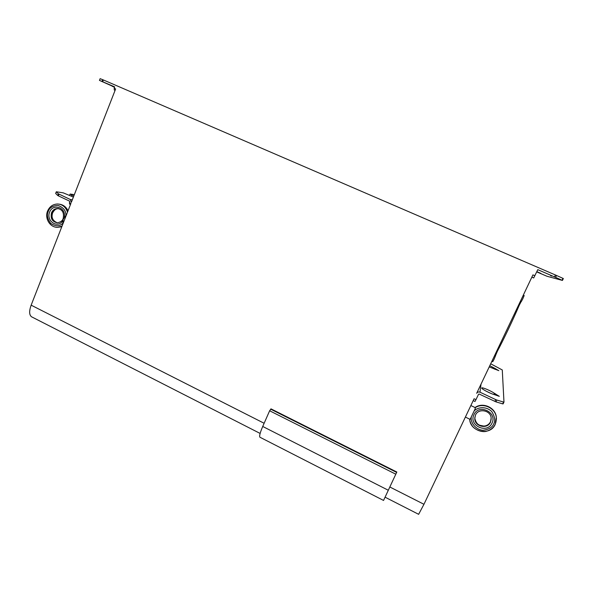 <?xml version="1.0" encoding="UTF-8"?>
<svg xmlns="http://www.w3.org/2000/svg" width="593" height="593" viewBox="0 0 593 593"><rect width="100%" height="100%" fill="white"/><g stroke="black" fill="none" stroke-linecap="round" stroke-linejoin="round"><path stroke-width="0.89" d="M550.652 275.567L551.601 275.982M536.843 271.631L540.912 273.41M520.432 301.192L521.314 301.585L522.848 298.702L524.175 295.536L523.3 295.151M491.871 361.307L492.753 361.715L494.139 359.106L495.54 355.756L494.695 355.363M494.369 393.285L499.313 396.339L494.377 394.619C490.804 393.863 481.264 388.875 481.731 388.022L481.775 387.933C482.191 387.118 491.019 390.869 494.369 393.285L493.806 394.464M490.782 393.367L485.763 390.965M489.788 365.696L494.799 368.32L494.436 369.076M469.663 419.132C470.034 431.978 490.211 436.255 495.207 424.425L496.304 417.316C496.637 424.529 493.302 429.199 486.319 431.319C483.421 432.119 477.595 431.467 472.917 426.782C470.849 424.01 469.767 421.46 469.656 419.132L470.167 419.273L475.267 408.562L475.067 407.547L470.857 405.553M66.475 214.777L63.11 219.291L62.828 224.102M114.523 87.119L99.461 80.396L100.135 78.669L103.352 79.951L555.426 274.989L562.972 278.362L562.068 280.252L555.604 277.368L556.516 275.463M562.068 280.252L562.438 280.422L563.35 278.54L562.972 278.362M540.149 273.076L536.798 271.727M536.724 271.883L547.02 276.271L562.438 280.43L563.343 278.54M531.839 277.183L533.715 277.954L537.777 269.659L555.604 277.368M99.52 80.411L114.627 86.852L114.182 89.936L115.094 90.344M114.086 88.246L115.65 88.928L71.323 202.361L70.293 199.493L58.381 193.815L57.729 195.49L55.698 193.511L56.305 191.776L63.243 192.851L73.391 197.069M59.011 194.185L58.366 195.86L69.633 201.168L69.492 204.059L70.485 204.511L69.492 204.059M69.418 202.658L70.93 203.369L31.147 305.173C29.035 311.103 29.168 314.979 31.562 316.803L31.903 316.981M388.289 490.248L262.729 426.463L269.63 410.771L271.038 408.881L396.821 472.021L383.552 500.44L396.821 472.021M389.823 486.986L423.958 504.287L474.089 398.748L475.979 399.645L478.573 394.197L479.122 394.019L495.956 401.861L496.83 400.045L503.539 402.054L502.671 403.87L503.961 402.113M494.873 401.431L495.741 399.608L479.989 392.195C478.544 391.684 477.439 392.047 476.676 393.307L532.937 274.878L534.901 275.73M114.464 87.282L112.166 86.215L114.493 87.201M490.693 363.791L502.278 369.958L503.976 402.084L503.539 402.054M540.119 273.136L540.883 273.469M550.608 275.663L551.564 276.071M495.741 399.608L496.83 400.045M494.799 368.32L498.809 370.647L489.21 366.911M502.671 403.87L495.956 401.861M475.979 399.645L475.008 401.431M423.958 504.287L418.636 514.309M262.729 426.463C260.097 432.608 259.156 436.189 259.904 437.211L260.031 437.278M58.366 195.86L57.729 195.49M74.34 194.645L70.107 194.052L73.784 196.068M56.335 191.85L58.381 193.815M521.21 301.533L519.327 305.076L518.719 304.802M496.778 350.989L497.371 351.256C503.138 340.567 513.797 318.144 519.327 305.076M497.371 351.256L495.474 355.718M61.805 226.719L57.106 227.297M62.576 223.472C59.456 226.496 55.512 226.474 50.746 223.405C47.41 218.906 46.573 214.955 48.226 211.545C49.345 207.787 52.577 205.749 57.929 205.415C63.251 207.32 65.919 210.567 65.934 215.163M62.043 226.118L57.58 227.304L55.861 227.171M475.504 415.026C478.455 407.895 490.678 410.186 491.167 418.013L490.47 422.164C487.335 429.614 474.585 426.612 474.771 418.517L475.49 415.056C478.41 407.917 490.7 410.223 491.167 418.013M473.97 414.596C478.81 403.41 497.623 412.305 491.968 423.18C487.023 434.365 468.359 425.381 473.97 414.596M474.874 417.02L474.823 418.161C474.637 426.234 487.357 429.228 490.485 421.793L491.212 418.962M58.603 208.617L58.514 208.617C55.69 208.692 53.659 210.13 52.421 212.939C51.191 217.987 52.829 221.278 57.343 222.805M57.313 222.798C52.695 220.841 51.131 217.549 52.621 212.917C54.237 209.863 56.202 208.432 58.514 208.617L57.61 208.506C62.45 209.485 64.296 212.82 63.147 218.506C62.665 220.618 60.768 222.041 57.439 222.805C52.273 221.819 50.294 218.491 51.502 212.835C52.74 210.018 54.778 208.58 57.61 208.506L58.618 208.625M62.569 221.174C56.935 228.794 46.024 220.522 49.582 212.19C52.673 203.303 66.031 207.001 64.348 216.942M496.423 418.917L496.304 417.316C495.363 407.776 482.62 402.195 475.015 407.888M496.311 416.953C495.363 407.443 482.65 401.869 475.067 407.547C482.62 401.846 495.355 407.391 496.311 416.953M554.514 276.894L555.426 274.989M103.352 79.951L102.671 81.686M31.147 305.173L264.13 423.269M101.996 81.404L102.671 79.662M531.854 277.146L533.707 277.954L531.854 277.146M479.989 392.195L481.019 384.16M270.638 409.14L396.635 472.406M70.293 199.493L72.324 199.789M494.77 394.797L495.288 393.715M495.207 369.372L495.548 368.661M269.63 410.771L395.798 474.192M71.36 196.12L71.753 195.119M474.356 410.793C477.187 407.45 485.852 405.723 491.738 411.542C494.814 416.486 495.474 420.63 493.717 423.965C492.249 427.412 488.647 429.517 482.91 430.288C474.711 429.48 470.479 421.719 471.257 417.376M59.174 204.148C63.229 204.659 66.149 206.95 67.943 211.012M47.581 211.086C49.619 206.438 53.044 204.081 57.847 203.999C62.613 204.474 65.823 207.202 67.483 212.183M47.573 211.101C44.482 218.365 50.049 227.638 57.58 227.304L61.791 226.763M475.49 415.056L474.823 418.161C475.497 421.63 477.017 423.973 479.381 425.196L484.029 426.122C486.986 425.767 489.143 424.321 490.485 421.786L490.93 420.637M469.678 419.14L465.379 417.087M473.207 400.609L475.015 401.461M418.665 514.331L385.079 497.193M260.127 433.439L31.562 316.803M100.135 78.669L99.468 80.396M383.552 500.44L259.904 437.211M70.1 194.081L69.626 195.305M503.961 402.106L503.094 403.915M60.397 204.333C63.896 205.2 66.438 207.357 68.017 210.819M56.298 191.791L55.66 193.437"/></g></svg>
